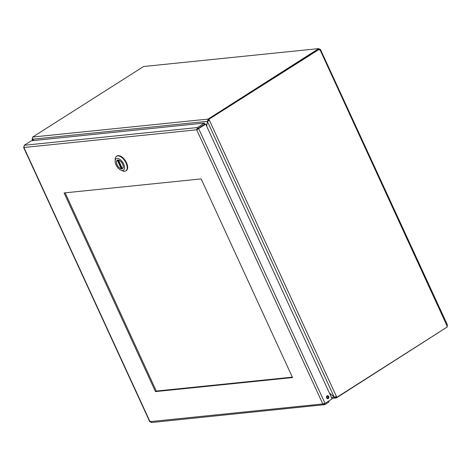 <?xml version="1.0" encoding="UTF-8"?>
<svg xmlns="http://www.w3.org/2000/svg" width="471" height="471" viewBox="0 0 471 471"><rect width="100%" height="100%" fill="white"/><g stroke="black" fill="none" stroke-linecap="round" stroke-linejoin="round"><path stroke-width="0.71" d="M318.449 48.625L143.602 66.517L318.449 48.625L318.755 49.284L318.449 48.625L320.315 49.331A1.072 0.559 -122.5 0 0 320.439 49.443L447.45 324.966M319.78 49.861L320.439 49.443L320.18 50.103L446.973 325.767L447.232 325.102M319.78 50.256L320.18 50.103A1.072 0.883 84.2 0 1 319.468 49.178L318.814 49.243L208.394 119.605L319.468 49.178M447.232 325.379L447.109 326.809M446.92 327.18L336.353 397.924L331.92 398.507M209.047 119.534L209.354 120.205L207.434 121.494L334.192 397.082L336.512 396.664L336.818 397.336L336.164 397.406L335.953 396.935M446.973 325.767A1.072 0.883 84.2 0 0 447.244 326.974L336.818 397.336M319.679 49.738L320.315 49.331M206.528 125.875L208.058 119.098L208.618 120.099M318.502 48.748L208.1 119.092M143.602 66.517L32.664 137.049L32.47 139.245L33.959 140.511M208.406 120.605L207.434 121.494L206.669 126.181M335.864 396.971L336.306 397.93L334.163 397.247L331.472 397.524M335.905 396.953L336.353 397.924M33.759 140.535L32.022 139.104L32.729 140.641M32.999 140.611L32.505 138.309M208.576 120.123L208.058 119.098L32.711 137.043M336.512 396.664L209.354 120.205L208.7 120.276L208.394 119.605M208.7 120.276L208.27 120.965M334.192 397.082L329.376 392.967M334.363 397.124L329.517 393.279M32.47 139.245L207.269 121.353L208.529 120.129M64.091 192.933L155.465 391.601L292.526 377.571L201.152 178.903L64.091 192.933M155.465 391.601L156.301 391.065L292.332 377.147M65.122 192.827L156.301 391.065M150.396 421.262L150.008 421.645L151.691 422.369M325.037 403.388L332.096 398.89L205.745 124.173L196.69 129.808L197.384 127.559L24.245 145.28L23.909 147.488L150.008 421.645L322.788 403.959L325.037 403.388L198.68 128.671L196.69 129.808L322.788 403.959L324.831 404.648L151.232 422.546M24.039 146.546L23.909 147.488L23.55 147.323L149.743 421.68M328.664 401.074L329.064 401.951L324.831 404.648L324.372 403.653M205.745 124.173L197.526 129.272L197.861 128.595L197.384 127.559L204.443 123.061L31.31 140.782L24.245 145.28M326.609 397.877A1.478 1.219 84.2 0 0 328.882 397.077A1.478 1.219 84.2 0 0 327.522 395.734A1.478 1.219 84.2 0 0 326.609 397.877M327.486 398.654A1.478 1.219 84.2 0 0 327.198 395.823M197.861 128.595L204.92 124.091L204.443 123.061M326.497 397.565L326.691 397.442A1.966 1.024 -122.5 0 0 326.886 396.04M326.98 396.941L327.221 396.788A1.966 1.024 -122.5 0 0 327.528 395.958M117.067 164.744A4.981 2.602 57.5 0 1 117.191 160.252A4.981 2.602 57.5 0 1 122.066 163.054A4.981 2.602 57.5 0 1 122.548 168.653A4.981 2.602 57.5 0 1 117.067 164.744M117.091 158.415A6.806 3.556 57.5 0 1 124.179 165.28A6.806 3.556 57.5 0 1 120.923 170.161A6.806 3.556 57.5 0 1 115.142 161.088A6.806 3.556 57.5 0 1 117.091 158.415M120.923 170.161L122.542 170.867A8.661 4.527 -122.5 0 0 125.857 170.908A8.661 4.527 -122.5 0 0 125.586 162.124A8.661 4.527 -122.5 0 0 117.668 155.919A8.661 4.527 -122.5 0 0 116.549 156.295A8.661 4.527 -122.5 0 0 115.183 159.322L115.142 161.088M125.857 170.908L126.305 170.626A8.661 4.527 -122.5 0 0 125.469 160.888A8.661 4.527 -122.5 0 0 116.991 156.013L116.549 156.295M122.919 168.306L122.495 168.577A4.887 2.555 57.5 0 0 122.566 164.061A4.887 2.555 57.5 0 0 118.474 160.152L118.492 160.01M122.177 168.3L121.265 168.759A4.887 2.555 57.5 0 1 117.173 164.85A4.887 2.555 57.5 0 1 117.244 160.334A4.887 2.555 57.5 0 1 117.361 160.264L117.732 160.052M328.152 397.865L326.68 398.013M23.909 147.488L196.69 129.808M118.474 160.152L122.378 168.642M117.656 160.099L121.6 168.671M121.265 168.759L117.361 160.264M197.643 129.16L197.325 129.401M122.024 167.964L121.076 167.535M121.147 166.063L118.88 162.301L118.851 161.064M117.662 160.063L117.244 160.334M118.415 160.116L122.342 168.659"/></g></svg>
